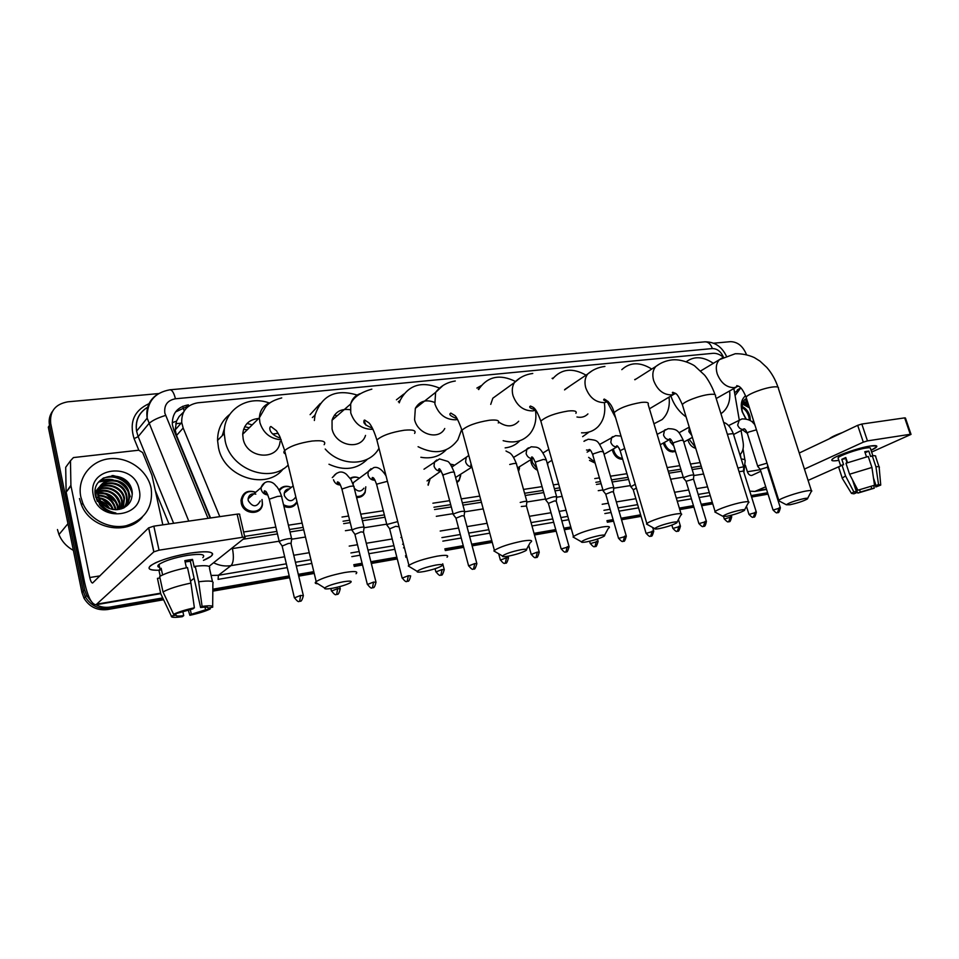 <?xml version="1.0" encoding="UTF-8"?>
<svg xmlns="http://www.w3.org/2000/svg" width="959" height="959" viewBox="0 0 959 959"><rect width="100%" height="100%" fill="white"/><g stroke="black" fill="none" stroke-linecap="round" stroke-linejoin="round"><path stroke-width="1.44" d="M695.743 448.321C692.17 447.373 689.665 444.856 688.202 440.756L687.951 439.809M675.4 451.257C670.365 452.936 666.469 450.586 663.688 444.197L663.388 442.986M622.679 459.253C618.052 459.241 614.731 456.592 612.741 451.317L612.369 449.519M595.131 463.077L589.497 460.38M537.484 470.258C534.355 468.747 532.257 466.242 531.166 462.741L530.759 459.685M519.49 468.352L518.543 471.48M460.68 475.58L459.097 480.639L456.952 482.629M442.77 475.4L442.411 473.686M429.992 479.212L428.182 485.242M356.292 496.378C360.38 496.834 363.317 495.3 365.115 491.799L365.799 486.8L365.139 492.53C363.401 495.971 360.56 497.637 356.58 497.505M297.11 502.264C294.137 507.203 289.738 508.558 283.9 506.316M262.047 499.519L262.49 504.158C261.699 515.546 243.442 514.911 241.284 503.295L241.009 500.274C242.747 492.351 247.65 489.677 255.741 492.243M360.836 496.81L360.656 496.151M183.553 412.082L179.117 416.53L176.492 421.169L175.197 429.908L176.516 435.47L210.56 517.98M222.32 435.566L224.55 428.026M314.492 415.643L315.175 414.528M244.629 536.393L276.875 531.43M289.426 529.488L303.152 527.378M343.058 521.228L349.639 520.222M361.795 518.351L384.355 514.875M433.947 507.239L450.694 504.65M462.346 502.864L480.819 500.011M524.585 493.274L543.13 490.421M554.374 488.682L559.72 487.855M595.827 482.305L600.49 481.586M611.518 479.884L628.001 477.342M668.207 471.157L680.842 469.203M691.559 467.56L701.173 466.074M723.374 357.275C719.933 354.386 716.421 353.068 712.837 353.332L197.83 402.792C186.801 404.77 181.431 411.339 181.719 422.499L183.169 428.026L219.803 516.649M739.916 454.83C742.853 451.797 743.92 447.637 743.117 442.339L741.091 430.591M739.245 419.874L733.863 388.551M243.61 532.005L275.844 527.102M288.407 525.196L302.133 523.111M342.027 517.033L348.608 516.038M360.752 514.192L383.312 510.751M432.893 503.211L449.639 500.67M461.291 498.896L479.752 496.091M523.518 489.426L542.063 486.609M553.307 484.894L558.653 484.091M594.76 478.589L599.423 477.882M610.439 476.203L626.934 473.698M667.14 467.584L679.763 465.666M690.492 464.036L700.106 462.574M450.179 464.084L453.511 464.791M384.307 473.147L385.254 472.835M350.143 478.277C352.996 476.623 356.077 476.575 359.361 478.109C356.101 476.743 353.152 476.971 350.503 478.805M278.985 489.869C282.234 486.141 286.333 485.314 291.284 487.376M362.898 495.527L362.766 494.82M294.617 505.417L294.461 504.65M745.167 399.22L747.097 400.359L745.167 399.22M713.604 343.202L730.554 341.656C737.675 341.86 742.973 346.163 746.462 354.59M91.345 601.509L86.694 595.563L84.62 589.857L50.695 423.446C49.58 411.339 55.286 404.135 67.813 401.821L158.738 393.562M162.718 597.925L110.369 607.023C105.382 607.838 100.599 607.083 96.02 604.757L153.8 551.869L148.621 527.87L92.603 583.012C91.525 582.94 90.578 581.106 89.762 577.522L70.978 485.913L66.171 492.159L84.644 582.676C87.88 597.073 91.68 604.434 96.032 604.757L160.728 593.633M775.951 491.296L775.16 491.428M767.608 492.746L751.149 495.611M712.297 502.36L701.197 504.29M693.453 505.645L679.332 508.09M640.624 514.827L621.084 518.22M613.125 519.61L606.927 520.689M570.785 526.971L563.868 528.169M555.74 529.584L534.031 533.36M491.799 540.708L471.684 544.197M463.257 545.671L444.856 548.86M406.412 555.549L405.513 555.705M396.846 557.215L370.881 561.722M362.094 563.257L353.799 564.695M313.809 571.648L298.297 574.345M289.198 575.927L212.826 589.21M776.155 491.955L775.387 492.135L776.155 491.955M110.369 607.023L108.942 608.294L163.15 598.848L108.942 608.294C98.633 609.48 90.769 605.668 85.339 596.882L83.277 591.188L49.496 425.293C48.537 420.162 49.508 415.523 52.433 411.399M767.835 493.453L751.376 496.33L767.835 493.453M712.525 503.091L701.425 505.033L712.525 503.091M693.681 506.388L679.547 508.845L693.681 506.388M640.852 515.582L621.312 518.999L640.852 515.582M613.34 520.377L607.143 521.468L613.34 520.377M571.013 527.762L564.096 528.96L571.013 527.762M555.968 530.387L534.247 534.163L555.968 530.387M492.015 541.523L471.9 545.036L492.015 541.523M463.473 546.498L445.072 549.711L463.473 546.498M406.628 556.412L405.729 556.568L406.628 556.412M397.074 558.078L371.097 562.597L397.074 558.078M362.31 564.132L354.027 565.582L362.31 564.132M314.025 572.547L298.513 575.256L314.025 572.547M289.414 576.838L212.826 590.181L289.414 576.838M112.035 475.544C120.031 477.258 126.408 481.346 131.143 487.831C126.408 481.346 120.031 477.258 112.035 475.544M743.333 401.078L744.879 402.061L743.333 401.078M744.987 402.133L748.643 405.285L744.987 402.133M243.083 539.246L277.463 533.911M290.014 531.969L303.751 529.836M343.658 523.65L350.239 522.619M362.394 520.737L384.967 517.237M434.547 509.541L451.305 506.951M462.957 505.141L481.43 502.276M525.196 495.491L543.741 492.614M554.997 490.864L560.332 490.037M596.45 484.439L601.113 483.708M612.13 482.005L628.625 479.44M668.831 473.207L681.453 471.241M692.182 469.586L701.796 468.088M175.521 411.95L186.777 406.736L188.42 404.854C177.331 406.856 171.985 413.461 172.368 424.657L173.771 429.896L210.129 518.04M747.337 401.341L744.628 399.639M163.581 599.759L107.528 609.552L108.942 608.294C98.633 609.48 90.769 605.668 85.339 596.882L83.277 591.188L49.496 425.293L50.695 423.446M768.051 494.161L751.592 497.038M712.753 503.823L701.64 505.765M693.896 507.119L679.775 509.589M641.08 516.35L621.528 519.754M613.568 521.157L607.371 522.235M571.228 528.541L564.324 529.752M556.184 531.178L534.475 534.966M492.231 542.35L472.116 545.863M463.688 547.325L445.3 550.55M406.844 557.263L405.945 557.419M397.29 558.929L371.313 563.472M362.526 565.007L354.243 566.445M314.228 573.434L298.728 576.143M289.63 577.738L212.814 591.152M107.528 609.552C97.243 610.739 89.403 606.951 83.996 598.188L81.947 592.506L48.31 427.139L49.496 425.293M278.17 433.372L273.291 433.924M870.352 446.019L876.622 445.947C877.473 446.702 875.615 448.165 871.048 450.322L876.682 446.822C877.437 445.539 875.327 445.276 870.352 446.019C859.887 447.553 839.065 454.506 833.563 458.258C830.086 460.692 831.741 461.411 838.514 460.392C833.323 461.207 831.129 460.943 831.933 459.613C833.455 456.568 858.173 447.781 870.352 446.019M749.746 491.14L754.829 491.452L765.726 486.8M808.089 480.411L839.64 466.35M871.635 452.085L911.026 434.391L910.283 434.283L904.673 417.872L905.428 417.992L910.99 434.259M867.463 440.888L863.304 442.159L857.682 425.328L861.829 424.046L867.463 440.888L910.283 434.283M772.69 483.624L773.41 483.288M804.433 469.095L863.304 442.159M861.829 424.046L904.673 417.872M857.682 425.328L799.255 453.032M768.447 467.644L767.727 467.98M760.823 471.253L751.748 475.46C749.806 475.592 748.344 474.357 747.385 471.756L745.371 465.307M873.457 477.93L875.999 485.566L877.401 485.985L875.855 486.968L873.937 481.214M871.084 486.501L871.803 488.646L860.331 492.075L859.624 489.905M866.492 456.844L864.778 451.725L866.96 451.317L868.794 451.078L870.616 456.544L872.27 455.813C875.087 455.513 876.202 455.789 875.639 456.64L879.019 466.745M838.298 458.666L838.046 457.899C839.161 455.681 857.046 449.327 865.869 448.045C869.501 447.505 871.036 447.697 870.484 448.62L872.87 455.753M847.48 462.646L845.79 457.515L841.81 459.313L843.608 464.755L841.966 465.031L845.562 475.964L853.858 491.907L856.339 491.452L852.539 479.956M829.307 438.778C831.273 437.076 835.685 434.99 842.517 432.521M838.933 468.016L838.669 467.189L841.966 465.031M845.946 463.257L868.255 456.46L871.923 467.453L874.524 485.23L857.885 490.217L849.566 474.226L845.946 463.257M842.589 478.865L842.23 478.05L845.562 475.964M849.566 474.226L871.923 467.453M855.32 488.383L857.885 493.094L860.331 492.075M871.803 488.646L874.236 488.203L873.817 485.53M874.236 488.203L857.885 493.094M855.967 491.643L856.351 492.806L853.906 493.825L851.472 493.394L853.858 491.907M857.885 490.217L874.524 485.23M856.351 492.806L854.889 492.375L856.339 491.452M875.999 485.566L878.528 484.511L875.939 466.769L872.27 455.813M875.939 466.769C878.744 466.458 879.859 466.697 879.271 467.501M878.528 484.511L880.734 485.086L875.855 486.968M846.054 460.284L846.677 460.212M846.905 462.873L846.078 458.414M865.114 452.732L868.794 451.078M841.81 459.313L845.538 458.702M735.062 395.564L740.708 387.88M734.594 392.83L740.564 387.987M752.767 422.547L753.402 420.21M753.306 423.099L753.906 421.792M749.339 420.006L748.907 416.961C747.636 412.55 745.323 409.373 741.942 407.455M750.382 420.605L749.95 416.41C748.476 411.483 745.85 408.174 742.062 406.472M747.612 401.989L743.285 403.008L741.87 404.65M745.886 418.771L742.566 412.214C741.343 407.755 741.942 404.494 744.34 402.432L743.285 403.008M747.409 401.341L744.34 402.432M749.494 407.887L742.841 404.207M748.787 405.681L743.201 403.631M745.766 418.556L742.578 412.226M745.79 418.819L742.218 411.831C740.24 404.638 741.367 399.28 745.563 395.731M811.374 490.576L778.384 388.395C778.996 387.004 777.21 386.537 773.026 386.968C763.987 387.892 747.325 394.281 746.114 397.242L746.522 398.512C742.014 400.862 740.66 405.465 742.446 412.322L745.85 418.831M754.361 423.231L753.378 423.183M746.03 418.867L742.566 412.214M747.361 433.42L742.554 429.824M745.838 418.651L745.539 417.752M748.667 405.309L742.841 401.893M746.845 399.555L745.107 399.256M742.698 406.748L742.098 406.316M746.773 404.434L743.956 402.768M743.836 402.708L742.65 402.265M747.001 400.047L744.711 399.555M804.301 498.536C795.191 500.61 789.209 502.684 786.356 504.77L789.844 504.77C797.397 503.127 803.21 501.209 807.286 499.016C808.365 498.177 807.37 498.021 804.301 498.536M779.571 501.221L778.816 500.358C780.35 498.296 797.504 492.447 806.507 490.948C810.691 490.241 812.393 490.373 811.626 491.344M686.32 361.699C694.172 355.945 703.175 356.484 713.328 363.317M729.631 390.936C730.602 400.442 728.193 407.671 722.403 412.622L720.928 413.665M686.105 416.913C678.924 411.759 673.853 404.794 670.904 396.019M740.839 509.996C731.645 512.058 725.615 514.144 722.774 516.254L726.742 516.29C734.306 514.671 740.12 512.753 744.208 510.56C745.479 509.589 744.364 509.409 740.839 509.996M716.001 512.609L715.126 511.591C716.936 509.397 733.623 503.727 742.949 502.168C747.756 501.365 749.686 501.533 748.727 502.672M636.105 378.997L634.714 379.572M621.804 369.659C630.123 362.046 640.109 361.843 651.748 369.059M615.63 417.8L607.299 401.941M649.435 408.798L673.518 394.473M669.046 397.134C670.125 406.688 667.812 414.168 662.094 419.586L653.954 423.782M672.798 522.283C663.52 524.333 657.466 526.419 654.625 528.565C654.458 529.164 655.968 529.188 659.157 528.625C666.697 527.03 672.523 525.136 676.61 522.943C678.121 521.828 676.85 521.612 672.798 522.283M647.852 524.801L646.857 523.602C648.943 521.288 665.138 515.834 674.776 514.216C680.339 513.281 682.52 513.485 681.358 514.815M570.078 385.902L564.539 389.905M552.756 378.805L553.031 378.421C561.722 368.747 572.715 367.645 586.021 375.149M552.084 378.373L553.487 377.846M576.958 416.997C581.418 417.896 585.074 416.865 587.927 413.916M604.446 403.511C605.68 412.993 603.571 420.701 598.104 426.623C593.717 431.011 588.191 433.084 581.538 432.833M588.394 432.533L582.64 436.657M599.663 535.494C590.324 537.519 584.223 539.617 581.382 541.775C581.142 542.494 582.868 542.518 586.572 541.871C594.101 540.313 599.914 538.443 604.014 536.261C605.8 534.978 604.35 534.714 599.663 535.494M574.633 537.915L573.05 537.004L573.482 536.489C579.044 533.012 588.382 529.895 601.497 527.15C607.934 526.095 610.439 526.335 609.001 527.894M499.687 393.238L492.83 398.213L490.732 404.374M478.709 389.582L479.416 388.323C488.179 376.288 500.142 373.974 515.283 381.394M476.863 388.071L481.358 385.542M498.728 422.056C506.64 427.378 513.293 427.103 518.687 421.241M535.434 410.284C536.812 419.419 535.05 427.163 530.147 433.504C523.362 441.284 514.36 443.681 503.151 440.672M519.862 440.696C515.954 444.832 511.051 447.23 505.141 447.877M520.845 549.723C511.435 551.725 505.309 553.822 502.456 555.992C502.12 556.843 504.11 556.891 508.426 556.136C515.942 554.602 521.744 552.756 525.832 550.622C527.929 549.135 526.275 548.836 520.845 549.723M495.719 552.024L493.873 550.934L494.4 550.358C499.987 546.894 509.349 543.801 522.487 541.104C529.991 539.881 532.868 540.181 531.118 541.991M434.523 402.384C425.928 399.124 419.527 401.114 415.343 408.354L414.576 419.658C417.86 434.571 438.79 440.541 444.76 428.517M399.256 402.828L400.179 400.287C408.426 385.038 421.361 380.903 438.958 387.88M396.427 399.819L403.823 394.053M461.735 429.356L457.863 439.797C448.129 452.804 434.871 455.105 418.088 446.714M446.235 449.735C439.618 456.544 431.154 459.061 420.857 457.275M435.638 565.103C426.168 567.093 420.006 569.167 417.141 571.348C416.686 572.343 418.999 572.415 424.058 571.54C431.55 570.03 437.34 568.219 441.404 566.122C443.873 564.431 441.955 564.084 435.638 565.103M410.416 567.272L408.282 565.978L408.918 565.342C414.516 561.89 423.902 558.845 437.076 556.184C445.827 554.782 449.148 555.117 447.05 557.215M365.906 425.197L364.012 420.366M350.215 409.733C341.032 408.342 334.979 411.843 332.042 420.234L332.078 428.985C335.554 446.043 360.968 450.694 365.523 435.422M334.511 415.043L336.993 415.906M314.36 420.51L315.031 415.151C321.84 395.3 335.878 388.599 357.144 395.06M310.105 414.636L320.222 403.571M378.973 448.261C369.527 466.182 340.889 467.021 325.221 449.028M367.513 459.145C357.084 469.478 344.245 471.181 328.985 464.252M332.737 418.172L333.984 418.532M343.25 581.789C333.72 583.743 327.51 585.817 324.633 587.987C324.058 589.15 326.743 589.234 332.689 588.215C340.157 586.728 345.935 584.966 349.987 582.928C352.852 580.998 350.61 580.615 343.25 581.789M317.897 583.791C315.619 583.683 314.792 583.18 315.439 582.269L316.182 581.562C321.816 578.169 331.227 575.172 344.425 572.547C354.674 570.917 358.546 571.312 356.041 573.734M258.654 418.496C249.028 419.431 243.706 424.693 242.699 434.271L243.19 439.042C246.99 459.073 278.625 460.943 280.052 441.608M243.586 429.224L247.23 429.788M223.171 434.703L224.31 430.495M247.098 423.422L252.193 424.885M288.168 465.055C270.174 483.923 230.616 469.395 225.197 441.08L224.25 433.6C223.063 410.404 247.254 394.605 269.275 402.996M283.217 468.831C266.83 490.78 224.082 477.51 218.508 447.817L217.573 440.433C217.585 429.476 221.637 420.797 229.752 414.384M280.148 438.095L280.04 436.992M222.512 434.439L224.238 432.701M244.677 426.743L249.292 427.75M767.032 463.173L758.917 465.511L757.886 466.577M780.326 507.707L767.488 467.213L760.235 469.419M695.371 447.146L689.041 439.222M756.315 512.106L743.465 471.073L739.053 471.696M743.836 467.333C743.848 466.685 741.882 466.949 737.939 468.112M673.805 446.019L670.197 441.895L669.993 439.402M675.22 450.67C670.641 451.689 667.164 449.387 664.803 443.753L664.491 442.387M693.92 475.28C692.901 474.549 689.773 475.22 684.522 477.294L683.695 478.361M706.363 521.264L693.525 479.104L686.069 481.322M620.101 450.694L619.166 448.273M622.415 458.354C618.375 457.923 615.522 455.429 613.868 450.886L613.484 448.884M635.242 484.271L630.866 486.74M636.368 488.071L633.252 489.797M594.82 462.01L588.634 457.371M613.892 488.023C612.801 487.172 609.492 487.843 603.978 490.061L603.355 491.116M626.251 535.961L613.448 491.991L611.818 491.751L605.752 494.209M537.052 468.711L532.293 462.286L531.933 458.953M547.889 462.741L547.673 464.899M556.759 497.134C555.621 496.187 552.18 496.87 546.45 499.183L545.983 500.214M569.023 546.45L556.268 501.197L554.47 500.922L548.404 503.403M532.844 458.39L517.56 467.932M519.622 466.565L518.447 471.133M539.174 551.928L526.455 506.004L521.324 506.496M526.971 501.881C527.186 500.97 524.933 501.149 520.21 502.444M451.929 466.733L452.72 466.494M450.346 464.312L454.59 465.235M471.924 467.081L455.573 477.474M460.692 474.453L459.217 479.824L456.76 481.933M483.204 508.893L464.731 511.818C463.485 510.703 459.817 511.399 453.763 513.868L453.523 514.875M476.791 563.365L464.168 516.038L462.046 515.702L455.981 518.232M440.888 471.097L427.055 480.927M429.968 478.505L428.038 484.703M384.619 473.566L385.362 473.255M353.128 484.211L353.487 482.509L357.527 479.488M397.733 521.6L387.232 524.417L387.172 525.4M398.093 526.683L395.719 526.311L389.642 528.865M363.893 488.191C361.123 491.991 357.899 491.955 354.231 488.095M364.18 527.87C366.482 525.94 355.142 527.929 352.421 529.931L352.444 530.902M375.916 581.873L363.521 532.257L361.004 531.861L354.926 534.427M295.816 496.882C292.004 502.336 288.168 501.917 284.332 495.623L284.248 493.142C284.931 490.421 286.669 488.982 289.498 488.838M279.453 490.744C282.294 486.669 286.214 485.554 291.236 487.412M296.966 501.641C293.754 506.58 289.282 507.611 283.516 504.71M260.225 501.042C256.664 507.467 252.673 507.323 248.237 500.646L248.093 498.848C248.956 494.712 251.522 493.142 255.801 494.149M291.788 539.426C294.377 537.34 281.994 539.414 279.441 541.499L279.632 542.434M261.975 499.567L262.31 503.595C261.591 514.288 244.437 513.712 242.411 502.804L242.148 499.951C243.706 492.662 248.213 490.121 255.681 492.303M303.26 595.215L291.057 543.933C291.584 543.309 290.649 543.166 288.239 543.501L282.15 546.091M190.397 553.079C204.063 551.101 211.459 551.365 212.598 553.87C212.706 555.597 209.661 557.766 203.452 560.368L211.1 556.268C215.272 551.737 208.379 550.67 190.397 553.079C176.768 555.369 165.284 558.546 155.933 562.609C145.864 567.764 146.859 570.305 158.93 570.245C149.748 570.449 146.979 568.915 150.611 565.654C158.391 560.595 171.649 556.412 190.397 553.079M66.171 492.159L70.906 485.314L70.475 460.764L73.435 457.575L138.707 450.215L142.639 452.54L151.954 475.304L162.826 524.861M66.111 491.571L65.703 467.297L70.475 460.764M190.505 581.142L194.114 578.265M209.014 566.385L244.941 537.759C245.492 537.172 244.665 537.016 242.459 537.304L237.125 514.144C239.318 513.88 240.158 514.072 239.618 514.695L244.821 537.208M148.621 527.87L153.836 526.155L159.038 550.166L242.459 537.304M159.038 550.166L153.8 551.869M153.836 526.155L237.125 514.144M70.906 485.314L70.978 485.913M158.499 564.863L159.098 564.911M185.135 561.986L190.338 561.243L200.587 607.503C205.706 606.867 208.187 607.059 208.019 608.054L207.923 607.61M204.998 607.131L205.586 609.804L191.32 614.251L190.278 609.504M186.406 567.776L184.835 560.631L188.791 559.936L192.531 559.409L194.245 567.105L195.216 566.301C206.053 565.055 210.812 565.702 209.482 568.243L212.49 581.669M159.638 567.428C157.444 566.889 157.228 565.882 158.99 564.431C164.6 560.775 174.202 557.73 187.772 555.309C200.851 553.559 205.873 554.326 202.84 557.623M162.598 574.921L161.148 568.243L158.918 570.197L160.213 576.143M159.985 577.953L157.444 578.373L160.764 593.789L171.301 616.038L176.048 615.175L175.773 613.904M159.662 576.467C165.631 573.098 174.91 570.137 187.496 567.56L190.925 583.084L194.377 607.79L192.891 608.893L173.603 614.299L163.018 591.943L159.662 576.467M163.018 591.943C169.012 588.67 178.314 585.721 190.925 583.084M188.252 610.032L189.882 615.306L191.32 614.251M205.586 609.804L210.213 608.965L210.225 607.658M210.213 608.965C205.538 611.231 198.753 613.34 189.882 615.306M182.857 611.65L183.732 615.642L182.318 616.697C174.574 617.764 170.906 617.548 171.301 616.038M173.603 614.299C178.266 611.986 185.195 609.816 194.377 607.79M183.732 615.642C178.614 616.301 176.06 616.146 176.048 615.175M200.587 607.503L202.097 606.4L198.657 581.777L195.216 566.301M198.657 581.777C209.494 580.423 214.241 580.962 212.886 583.396L212.67 606.436M202.097 606.4C209.841 605.381 213.366 605.644 212.67 607.215L208.019 608.054M190.338 561.243L192.531 559.409M158.918 570.197L161.484 569.778M80.82 496.87C76.912 478.517 90.554 460.716 109.302 458.75C128.003 456.508 147.29 470.09 151.042 487.843L151.246 488.874C153.068 507.515 144.773 519.79 126.36 525.7C109.326 529.62 89.499 519.514 82.786 503.211L80.82 496.87M125.245 506.796C128.302 503.043 129.429 498.848 128.626 494.221L128.542 493.765C125.126 474.297 93.155 478.229 98.202 497.014L99.161 499.819M98.513 495.168L98.525 496.366C99.904 505.273 105.682 510.835 115.883 513.017L115.847 513.017C109.985 512.597 104.915 510.296 100.683 506.088L95.42 495.707C90.11 472.967 129.069 468.076 132.186 491.691C132.654 502.132 127.499 508.126 116.722 509.673C108.355 509.661 102.529 505.884 99.256 498.344L98.513 495.168C95.193 476.851 125.905 474.441 129.117 493.13L129.201 493.573C130.064 499.076 128.458 503.751 124.382 507.623C126.78 504.062 127.631 500.238 126.9 496.139L126.804 495.695C123.411 476.299 91.549 480.243 96.559 498.956L97.386 501.425M104.459 509.205L110.009 511.303M124.119 507.767C126.288 504.29 127.032 500.634 126.324 496.774L126.228 496.33C123.267 478.769 94.497 479.452 95.648 496.81M122.908 508.342L123.951 498.86C121.685 485.158 100.851 481.034 95.145 492.566M123.243 508.198L124.526 498.224C122.153 483.923 100.024 480.351 95.145 492.974M121.385 508.905L121.697 501.365C119.671 489.414 102.685 484.055 95.145 492.327L96.116 492.243M121.793 508.773L122.261 500.742C120.187 488.407 102.361 483.276 95.145 492.243M119.623 509.361L119.467 503.847C115.883 493.681 108.87 489.581 98.453 491.571M120.091 509.253L120.031 503.223C118.077 492.303 103.416 486.429 95.145 492.89M117.597 509.637L117.262 506.292C114.241 497.098 107.947 492.866 98.369 493.585M118.137 509.589L117.813 505.681C114.66 496.247 108.175 492.039 98.357 493.058M115.26 509.708L115.08 508.726C112.575 500.562 107.096 496.282 98.621 495.863M115.871 509.708L115.619 508.114C112.994 499.699 107.3 495.407 98.525 495.264M112.443 509.421C109.985 503.307 105.622 499.675 99.328 498.524M113.21 509.541C110.788 502.756 106.077 498.836 99.089 497.805L99.352 497.841M101.198 502.156L108.523 508.198L101.139 502.06M99.82 501.581L97.147 500.958M109.722 508.678C107.504 504.89 104.423 502.336 100.491 501.018M99.472 500.718L96.931 500.25M106.053 510.032L99.46 504.65M139.103 489.378C146.499 517.177 98.393 524.058 93.323 495.264C86.538 466.865 134.392 461.387 139.103 489.378M142.232 517.333C126.864 535.889 90.482 528.877 81.443 504.842L79.489 498.524M73.375 550.382C66.627 546.678 61.832 541.403 58.967 534.571L57.468 529.548M113.318 509.565L113.006 508.881M98.345 497.589L95.744 497.194M119.024 509.013L117.489 504.422M103.164 492.794L96.895 492.183M130.256 496.678L129.045 492.818M124.298 485.817L120.738 482.94M113.09 479.776C108.019 478.769 103.344 479.404 99.077 481.694M132.342 493.142C126.912 479.68 117.286 474.633 103.428 478.014M105.981 509.996L99.532 504.746M110.98 506.292L102.241 499.243M97.159 497.721L95.84 497.541M118.76 509.313L117.693 505.813M115.655 502.001L105.838 494.065M101.043 492.734L96.212 492.518M129.968 496.99L128.866 493.406M127.547 490.696C124.538 485.841 120.474 482.533 115.356 480.795M111.124 479.812L98.801 482.017M132.282 494.448C129.921 481.634 114.157 473.135 102.433 478.649M172.224 422.679L176.492 421.169M184.152 411.027L182.713 406.292M176.516 435.47L183.169 428.026M723.47 357.228C720.94 351.533 717.236 348.644 712.357 348.561L175.437 398.776C167.453 400.323 163.917 405.118 164.852 413.161L208.019 518.339M726.311 355.933C721.648 346.451 714.515 341.752 704.925 341.836C708.245 341.8 710.727 344.041 712.357 348.561M188.767 521.121L147.159 418.16C145.756 407.719 149.292 399.711 157.732 394.137M147.674 407.203C138.935 412.646 135.243 420.629 136.586 431.178L138.168 436.633L148.777 423.734C151.894 420.689 157.492 417.92 165.571 415.427M710.235 495.635L699.135 497.517M691.391 498.836L677.27 501.245M638.562 507.826L619.023 511.147M611.063 512.502L604.865 513.556M568.735 519.706L561.818 520.881M553.691 522.271L531.981 525.964M489.761 533.156L469.646 536.572M461.219 538.011L442.83 541.14M404.398 547.673L403.499 547.829M394.844 549.303L368.879 553.715M360.093 555.213L351.809 556.628M311.831 563.424L296.319 566.062M287.232 567.608L218.089 579.38L218.424 575.268L286.345 563.82M168.964 523.974L155.37 490.72M138.815 450.203L134.092 438.647C129.069 422.224 134.056 410.56 149.017 403.667M776.095 491.775L775.375 492.099M84.62 589.857L81.947 592.506M134.092 438.647L138.168 436.633L173.639 523.302M284.667 556.771L230.987 565.642L218.424 575.268L211.1 575.46M231.179 548.728L232.45 548.596C234.044 557.035 233.552 562.717 230.987 565.642C225.029 566.565 219.227 565.606 213.581 562.753M707.538 486.836L696.438 488.682M688.694 489.965L674.573 492.291M635.877 498.692L616.337 501.929M608.378 503.235L602.18 504.266M566.05 510.236L559.145 511.387M551.017 512.729L529.308 516.314M487.1 523.29L466.997 526.623M458.57 528.013L440.193 531.046M401.773 537.4L400.874 537.555M392.219 538.982L366.266 543.274M357.491 544.724L349.208 546.091M309.242 552.708L293.754 555.261M295.42 562.286L310.92 559.684M350.898 552.947L359.181 551.545M367.968 550.07L393.921 545.695M402.576 544.232L403.475 544.089M441.907 537.615L460.296 534.511M468.723 533.096L488.826 529.704M531.046 522.595L552.756 518.939M560.883 517.56L567.8 516.398M603.93 510.308L610.116 509.265M618.087 507.922L637.627 504.638M676.323 498.117L690.444 495.731M698.188 494.424L709.3 492.554M740.959 458.162L740.324 454.41M232.45 548.596L279.177 541.2M292.004 539.162L305.477 537.028M345.408 530.711L351.989 529.668M364.312 527.714L386.717 524.165M436.321 516.314L453.08 513.664M526.419 505.657L526.851 502.001L545.539 499.016M556.244 500.874L556.652 497.242L562.13 496.39M598.248 490.672L602.911 489.941M613.784 488.215L630.435 485.578M670.641 479.212L683.264 477.21M693.825 475.544L703.606 473.998M741.211 458.965C744.292 459.241 745.587 459.96 745.131 461.135L743.896 472.439M704.925 341.836L169.995 389.786C172.176 389.941 173.987 392.938 175.437 398.776M175.701 423.722L181.131 423.159M757.262 490.672L766.457 489.09M774.009 487.795L774.788 487.663M747.385 471.756L760.319 469.67M722.295 357.863L719.574 359.565C716.289 362.958 715.486 367.693 717.188 373.758C720.856 382.965 726.55 387.592 734.246 387.676L738.37 386.093M748.44 501.749L715.45 396.115C716.229 394.497 714.215 393.933 709.396 394.437C700.058 395.396 683.839 401.569 682.364 404.686L682.832 406.208M659.372 364.096L655.896 366.422C652.803 369.994 652.06 374.705 653.654 380.555C657.383 390.073 663.34 394.856 671.54 394.904L675.244 393.705M681.022 513.724L648.116 404.41C649.099 402.528 646.81 401.869 641.247 402.432C628.265 404.698 619.214 408.102 614.108 412.622L614.635 414.432M592.159 370.761L587.699 374.01C584.93 377.714 584.283 382.317 585.757 387.82C589.521 397.673 595.779 402.6 604.542 402.624L608.222 401.533M575.903 413.341C577.126 411.159 574.513 410.38 568.076 411.015C555.057 413.209 545.983 416.578 540.84 421.109L541.439 423.255M520.198 377.894L514.444 382.557C512.178 386.273 511.698 390.613 513.005 395.599C516.817 405.813 523.41 410.908 532.772 410.896L535.745 410.176M498.272 422.979C499.783 420.45 496.786 419.539 489.306 420.258C476.263 422.38 467.165 425.7 461.974 430.207L462.658 432.725M442.974 385.542L435.602 392.387L434.883 403.955C438.743 414.564 445.695 419.826 455.729 419.778L457.563 419.443M414.6 433.396C416.434 430.471 412.981 429.416 404.254 430.231C391.212 432.281 382.078 435.53 376.863 439.989L377.606 442.914M359.865 393.765C355.142 395.552 352.073 398.956 350.67 403.979L350.754 412.957C354.65 423.974 361.999 429.44 372.799 429.332L373.003 429.308M324.154 444.688C326.372 441.332 322.368 440.121 312.166 441.032C299.1 443.01 289.93 446.187 284.679 450.562C283.373 452.073 283.636 453.187 285.494 453.931M270.102 402.672C263.437 405.321 259.853 410.356 259.386 417.776L259.913 422.667C263.353 433.228 270.462 438.934 281.251 439.773M779.176 507.802L777.485 512.633C777.821 511.135 778.229 515.87 780.374 507.874L773.074 510.056M760.175 469.203L773.014 509.888C777.881 515.187 777.09 511.698 777.485 512.633L777.401 512.657M744.016 429.093L743.297 429.368C740.792 429.56 738.909 428.122 737.663 425.065L739.365 419.826M756.447 429.824L748.38 432.149L747.325 433.312M755.117 512.214L753.438 517.105C753.762 515.594 754.206 520.365 756.363 512.286L748.991 514.468M746.462 506.328L748.943 514.288C753.822 519.682 753.043 516.146 753.438 517.105L753.366 517.117M743.74 467.021L733.275 433.612L727.366 434.259M730.41 516.733L728.768 521.672C729.08 520.15 729.511 524.993 731.729 516.817L724.285 519.011M723.566 516.649L724.225 518.819C729.14 524.309 728.361 520.713 728.768 521.672L728.696 521.696M691.799 435.494L688.874 431.658L689.317 427.378M705.045 521.384L703.438 526.383C703.498 525.088 704.769 529.236 706.423 521.468L698.919 523.662M685.997 481.058L698.859 523.458C703.798 529.044 703.019 525.4 703.438 526.383L703.367 526.395M670.293 439.258L669.478 439.558C666.781 439.761 664.791 438.275 663.532 435.086L664.515 430.195L665.462 429.632M693.813 474.921L683.359 440.637L681.118 440.265L673.985 442.555L673.11 443.705M678.996 526.155L677.426 531.202C677.689 529.668 678.157 534.595 680.446 526.251L672.858 528.445M671.863 525.1L672.798 528.229C677.737 533.911 677.03 530.207 677.426 531.202L677.354 531.214M652.228 531.058L650.693 536.165C650.933 534.619 651.437 539.593 653.75 531.154L646.09 533.36M633.168 489.498L646.018 533.132C650.993 538.922 650.286 535.158 650.693 536.165L650.622 536.177M624.681 448.476L620.149 450.634C618.459 446.954 617.284 445.372 616.637 445.875L617.812 446.486L616.973 446.798C614.132 447.026 612.058 445.503 610.775 442.231L611.71 437.352L612.897 436.609M630.65 486.309L620.281 451.102M624.717 536.093L623.218 541.26C623.482 539.689 623.925 544.76 626.323 536.201L618.567 538.407M605.668 493.897L618.495 538.167C623.482 544.065 622.823 540.241 623.218 541.26L623.146 541.272M590.42 450.298L586.5 450.011M613.76 487.592L603.355 451.893L600.778 451.437L593.465 453.811L592.782 454.962M583.995 441.356L585.529 440.241M596.426 541.272L594.976 546.51C595.227 544.904 595.647 550.058 598.116 541.391L590.276 543.609M589.605 541.236L590.205 543.345C595.191 549.351 594.544 545.467 594.976 546.51L594.904 546.522M567.32 546.606L565.918 551.893C566.134 550.298 566.601 555.477 569.107 546.726L561.171 548.944M548.308 503.055L561.087 548.668C566.05 554.77 565.498 550.862 565.918 551.893L565.846 551.904M533.276 458.258L532.701 458.426C529.62 458.678 527.426 457.095 526.119 453.679L526.887 448.98L528.529 447.805M556.628 496.642L546.27 459.936L543.429 459.421L535.985 461.854L535.446 462.981M537.376 552.084L536.009 557.443C536.213 555.836 536.704 561.063 539.246 552.228L537.376 552.084L531.214 554.446M528.709 545.347L531.142 554.146C536.117 560.356 535.578 556.4 536.009 557.443L535.949 557.455M526.827 501.365L516.505 464.132C516.937 463.437 515.942 463.245 513.521 463.581L509.732 464.48M506.544 557.73L505.237 563.161C505.441 561.518 505.884 566.841 508.522 557.886L506.544 557.73L500.382 560.104M498.668 553.763L500.298 559.78C505.333 566.122 504.794 562.094 505.237 563.161L505.165 563.173M471.864 466.817C468.831 466.733 466.757 465.079 465.606 461.866L466.182 457.431L468.256 455.801M474.789 563.544L473.53 569.035C473.734 567.38 474.154 572.787 476.875 563.7L474.789 563.544L468.627 565.93M455.873 517.812L468.531 565.594C473.662 572.079 473.051 567.956 473.53 569.035L473.47 569.047M441.164 471.049L441.056 471.073C437.7 471.36 435.35 469.706 434.031 466.134L434.487 461.914L436.801 459.972M464.576 511.231L454.35 472.895C454.854 472.116 453.751 471.912 451.054 472.284L443.406 474.801L443.082 475.904M442.063 569.538L440.876 575.1C441.032 573.446 441.488 578.888 444.269 569.706L442.063 569.538L435.901 571.936M435.062 568.723L435.806 571.576C440.948 578.193 440.385 573.997 440.876 575.1L440.816 575.112M408.33 575.712L407.203 581.346C407.419 580.087 408.606 584.223 410.668 575.891L408.33 575.712L402.157 578.121M387.424 481.31L376.995 484.079L376.815 485.17M375.029 480.195C371.601 480.303 369.263 478.589 368.016 475.065L368.196 471.492L371.037 468.699M373.542 582.089L372.476 587.795C372.715 586.5 373.854 590.72 376.012 582.269L373.542 582.089L367.369 584.499M364 527.174L353.967 487.064C354.59 486.153 353.296 485.901 350.095 486.333L342.243 488.946L342.147 490.013M332.282 477.606L336.657 473.267M340.421 484.966C336.993 484.942 334.679 483.204 333.504 479.74M337.64 588.658L336.657 594.436C336.873 593.13 338.012 597.433 340.265 588.85L337.64 588.658L331.466 591.08M300.575 595.455L299.676 601.305C299.867 599.974 301.006 604.362 303.368 595.647L300.575 595.455L294.389 597.889M291.608 538.646L281.742 497.265C282.449 496.247 281.011 495.971 277.415 496.438L269.431 499.124L269.479 500.166M267.861 494.916C264.468 494.64 262.251 492.842 261.196 489.522L261.04 487.675L264.624 482.821M97.315 604.062L160.632 593.177M89.762 577.522L99.988 575.88M113.162 475.544C120.355 477.294 126.192 481.022 130.688 486.752M675.376 451.174L674.429 451.689M459.097 480.639L456.808 482.113M175.197 429.908L181.719 422.499M86.694 595.563L83.996 598.188M169.995 389.786C154.423 392.591 146.799 402.049 147.159 418.16L136.586 431.178C135.111 421.289 138.36 413.569 146.343 408.019M744.939 460.02L743.033 448.992M775.447 492.327L776.167 492.003M754.829 491.452L766.553 489.426M774.117 488.131L774.896 487.999M840.623 465.738L838.046 457.899M842.23 478.05L838.669 467.189M851.472 493.394L842.158 478.145M880.686 484.499L879.187 467.608M740.06 388.359L737.411 389.845M700.705 370.929L719.574 359.565L735.241 353.739C741.894 353.571 748.248 354.854 754.313 357.575L759.96 361.111L766.816 367.453C771.707 373.063 775.423 379.632 777.977 387.16M786.356 504.77L778.6 500.706M737.687 386.525L736.728 385.65C738.154 386.285 741.127 385.218 746.114 397.242L778.816 500.358M716.205 398.536L736.176 387.232M807.646 498.356L811.122 491.775M634.882 379.764L655.896 366.422C660.703 362.754 666.145 360.572 672.247 359.877C682.832 358.762 694.7 365.523 694.867 366.122L704.421 374.969C705.117 375.484 711.47 384.127 714.994 394.64M715.126 511.591L682.364 404.686C676.527 391.452 675.963 394.005 672.81 392.255C671.779 392.806 672.475 393.298 674.884 393.741L675.663 393.562M722.774 516.254L714.851 511.986M744.628 509.78L748.14 503.151M646.857 523.602L614.108 412.622C612.477 406.065 609.181 401.545 604.23 399.064C602.839 399.939 604.026 400.73 607.766 401.449L608.102 401.401M654.625 528.565L646.51 524.058M564.959 389.354L587.699 374.01C592.59 369.754 598.332 367.225 604.913 366.434M677.114 522.02L680.662 515.355M581.382 541.775L573.05 537.004M535.422 409.745C530.255 408.39 528.589 407.155 530.435 406.041C533.612 407.527 535.458 406.856 540.84 421.109L573.482 536.489M492.83 398.213L514.444 382.557C519.406 377.438 525.52 374.406 532.772 373.459M479.416 388.323L478.253 389.198M604.59 535.182L608.21 528.493M502.456 555.992L493.873 550.934M457.071 418.639C450.526 416.242 448.452 414.396 450.826 413.089L454.65 415.415C456.16 416.134 458.594 421.061 461.974 430.207L494.4 550.358M415.343 408.354L435.602 392.387C440.517 386.033 447.074 382.233 455.285 381.011M400.179 400.287L398.321 401.797M526.515 549.363L530.195 542.65M417.141 571.348L408.282 565.978M372.392 428.11C364.911 425.233 362.334 422.547 364.66 420.054L368.963 422.871C369.443 423.387 372.967 426.947 376.863 439.989L408.918 565.342M332.042 420.234L350.67 403.979C353.356 397.35 360.404 392.399 371.852 389.138M315.031 415.151L312.358 417.573M324.633 587.987L315.439 582.269M280.591 438.203C267.993 434.079 269.047 426.563 270.953 426.515L276.444 430.711L279.429 435.722L284.679 450.562L316.182 581.562M242.699 434.271L259.386 417.776L264.504 408.822C266.926 403.907 272.68 400.263 281.742 397.913M224.25 433.6L217.573 440.433M755.033 425.352C752.767 421.025 748.428 418.879 742.014 418.903L728.552 425.604M744.112 429.081L743.824 428.853C744.699 428.517 745.838 429.884 747.217 432.977L757.718 466.266M760.139 469.251L757.682 466.338M733.551 434.523L743.597 429.284M767.464 467.021L767.632 465.103M733.155 433.252C730.494 426.959 727.342 423.375 723.697 422.499M743.441 470.869L743.764 467.405M679.032 432.773L689.245 427.127M683.791 442.063L692.386 437.412M675.208 450.622L672.679 451.977M731.669 516.625L731.249 515.271M670.461 439.198L669.55 438.826C670.437 438.611 671.588 440.109 672.99 443.298L683.503 477.978M683.228 440.217C678.504 430.531 677.198 428.925 668.159 428.673L657.131 434.355M685.961 481.118L683.443 478.062M660.248 444.724L669.778 439.474M693.489 478.877L693.836 475.364M680.387 526.035L678.433 519.538M621.036 436.093L615.606 435.626L599.687 444.425M633.132 489.558L630.578 486.405M604.062 454.302L617.236 446.726M653.69 530.926L652.659 527.474M603.211 451.389C597.337 439.977 598.152 440.493 588.263 439.234L583.971 441.248M590.396 450.274L589.078 449.519C590.013 449.22 591.2 450.862 592.638 454.446L603.127 490.648M605.62 493.957L603.055 490.744M587.112 452.133L589.881 450.514M613.412 491.715L613.796 488.131M543.094 452.912L548.836 449.363M547.181 463.173L551.928 460.32M598.044 541.128L597.433 539.03M546.115 459.373C539.665 445.024 537.028 447.589 531.262 446.774L513.604 457.395M533.204 458.162L531.586 457.059C532.269 456.388 533.504 458.162 535.278 462.406L545.731 499.699M548.248 503.127L545.647 499.795M516.338 463.533C511.447 451.389 509.265 453.247 506.004 450.994M452.049 466.949L468.807 455.501M471.42 465.199L470.725 464.959L471.732 466.35M508.438 557.563L508.066 556.208M454.17 472.224C451.305 465.295 449.052 461.651 447.421 461.279L439.51 458.917L423.986 469.215M441.02 470.833C438.802 470.006 438.095 469.407 438.922 469.047C439.258 467.788 440.589 469.85 442.902 475.22L453.235 514.252M455.801 517.884L453.139 514.372M464.144 515.642L464.6 511.938M444.185 569.346L442.722 563.772M386.009 475.796C381.778 469.191 377.678 466.458 373.722 467.62L353.487 482.509M374.861 479.884C372.476 479.128 371.648 478.325 372.392 477.486C372.931 478.157 373.351 475.604 376.623 484.403L386.861 524.705M389.45 528.481L386.741 524.825M407.203 581.346C406.7 580.231 407.251 584.487 402.061 577.738L389.522 528.397M353.763 486.261L350.958 479.524L346.463 474.333C344.113 472.367 341.74 471.648 339.318 472.176C336.225 473.314 334.295 474.801 333.528 476.635M340.241 484.607C337.592 483.636 336.693 482.713 337.556 481.85C338.623 482.713 339.09 480.807 341.943 489.198L352.109 530.171M354.722 534.019L352.001 530.291M372.476 587.795C371.948 586.656 372.488 590.996 367.273 584.103L354.806 533.935M363.485 531.789L364.024 527.989M284.248 493.142L293.166 485.841M336.657 594.436C336.106 593.285 336.621 597.697 331.358 590.66L330.843 588.526M340.169 588.442L339.714 586.62M281.526 496.366C280.436 491.991 276.935 486.069 275.988 485.925C273.806 482.833 270.894 481.43 267.261 481.706C264.193 482.557 262.119 484.547 261.04 487.675L248.093 498.848M267.669 494.496C264.72 493.31 263.653 492.075 264.48 490.78C265.631 491.751 265.871 489.21 269.275 499.267L279.273 541.619M281.922 545.635L279.153 541.751M242.148 499.951L240.997 500.958M299.676 601.305C299.124 600.13 299.58 604.614 294.293 597.445L282.018 545.539M291.033 543.417L291.62 539.557M148.693 527.798L153.884 551.797M159.985 569.035L158.99 564.431M129.117 493.13L128.542 493.765M126.804 495.695L126.228 496.33M124.526 498.224L123.951 498.86M122.261 500.742L121.697 501.365M120.031 503.223L119.467 503.847M117.813 505.681L117.262 506.292M115.619 508.114L115.08 508.726M82.786 503.211L81.443 504.842M67.945 523.698L58.967 534.571"/></g></svg>
